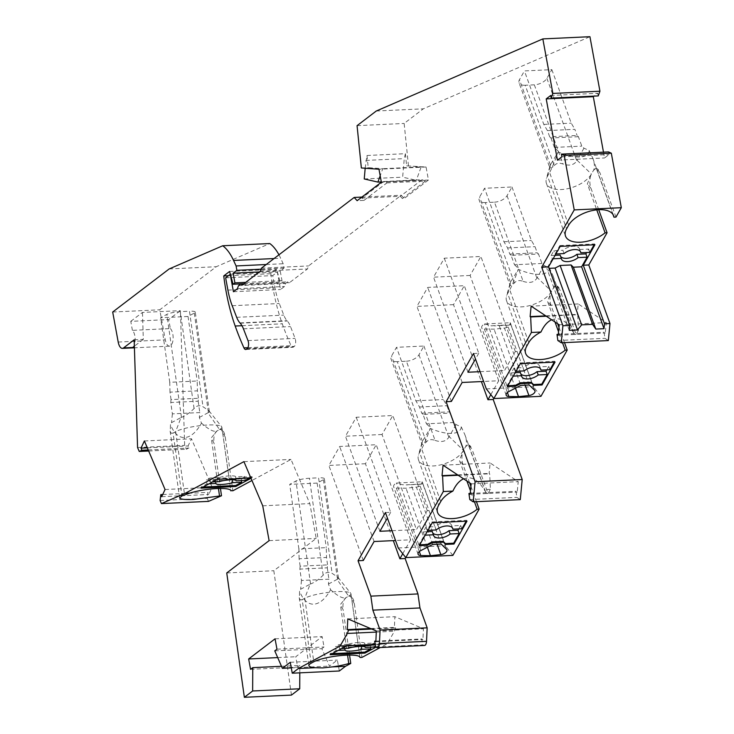 <?xml version="1.0" encoding="UTF-8"?>
<svg xmlns="http://www.w3.org/2000/svg" width="734" height="734" viewBox="0 0 734 734"><rect width="100%" height="100%" fill="white"/><g stroke="black" fill="none" stroke-linecap="round" stroke-linejoin="round"><path stroke-width="0.55" stroke-dasharray="3.67 2.75" d="M560.611 256.386A10.212 5.248 -19.9 0 1 560.299 255.771A10.212 5.248 -19.9 0 1 560.143 255.102M278.948 254.808A56.142 24.846 87.3 0 1 280.645 258.24L283.168 263.726L283.966 268.112L280.214 270.974L281.994 280.663L280.177 282.039L276.663 269.268L270.828 273.709A126.578 56.023 -92.7 0 0 273.231 289.48A126.578 56.023 -92.7 0 0 282.269 323.813A224.567 99.393 -92.7 0 0 291.031 345.659A5.101 2.257 -92.7 0 0 292.793 347.283A5.101 2.257 -92.7 0 0 293.444 347.035L294.306 346.375A5.101 2.257 -92.7 0 0 295.508 339.934A5.101 2.257 -92.7 0 0 295.077 338.374L290.508 326.575A20.414 9.037 -92.7 0 0 287.269 320.987L287.022 320.712A20.414 9.037 -92.7 0 1 283.783 315.115L279.287 303.509A51.041 22.589 87.3 0 1 274.993 287.893L272.727 275.58L277.324 272.075L280.526 289.517L284.489 286.489L285.581 283.443L287.673 281.856L289.471 282.691L307.454 268.974L308.546 265.928L401.259 195.226L404.232 198.483L402.406 198.565L400.324 196.29L361.917 198.097L364.009 200.373L357.146 200.694M613.009 214.53L596.247 168.251L599.871 172.646A10.212 4.514 -92.7 0 0 597.063 168.719A10.212 4.514 -92.7 0 0 593.467 170.444L596.109 168.114L597.063 168.719M578.392 136.708L550.959 137.992L549.674 136.763L577.098 135.469L578.392 136.708L581.805 146.121L583.952 148.185L589.219 150.498L592.778 158.223C594.714 163.654 594.944 167.728 593.467 170.444L591.411 174.059A24.497 12.597 -19.9 0 1 567.437 188.739A24.497 12.597 -19.9 0 1 546.435 183.427A24.497 12.597 -19.9 0 1 546.371 178.812A24.497 12.597 -19.9 0 1 547.527 176.123L549.582 172.508C551.876 168.38 554.739 161.535 558.179 151.966L550.711 164.37L547.527 176.123L566.611 228.797M589.219 150.498C588.824 154.479 585.659 156.645 579.732 157.021C573.621 157.214 566.437 155.525 558.179 151.966M564.07 253.579L562.877 250.285A10.212 5.248 -19.9 0 1 573.318 246.275A10.212 5.248 -19.9 0 1 579.493 248.817A10.212 5.248 -19.9 0 1 579.64 249.496L580.365 251.496M215.695 481.779L215.374 479.495A10.212 1.899 171.9 0 0 215.374 479.605A10.212 1.899 171.9 0 0 221.163 480.495A10.212 1.899 171.9 0 0 232.137 478.706L232.283 479.779M245.138 480.394L244.578 476.421L235.586 476.843L236.119 480.605M235.586 476.843A10.212 1.899 171.9 0 0 235.586 476.742A10.212 1.899 171.9 0 0 229.797 475.843A10.212 1.899 171.9 0 0 218.824 477.632L219.393 481.605M132.414 330.355L130.762 321.345L168.701 319.565L170.361 328.566L132.414 330.355A9.184 4.065 87.3 0 1 134.854 335.897A9.184 4.065 87.3 0 1 132.698 347.485M170.361 328.566A9.184 4.065 87.3 0 1 172.802 334.108A9.184 4.065 87.3 0 1 169.481 346.154A9.184 4.065 87.3 0 1 165.288 339.842L159.773 309.803L216.273 266.717L269.8 243.55M173.059 433.032L171.325 433.299L170.297 431.858L170.453 424.591L171.527 422.656L181.014 417.527L175.655 431.629L173.059 433.032L181.977 495.936M170.756 402.498L171.04 399.571L198.464 398.278L198.189 401.204L170.756 402.498L172.371 413.866L199.795 412.572L199.327 417.453L201.483 423.133C196.299 432.271 190.693 437.088 184.656 437.583C178.656 437.657 173.921 433.326 170.453 424.591M344.806 648.397L344.485 646.113A10.212 1.899 171.9 0 0 344.485 646.223A10.212 1.899 171.9 0 0 350.274 647.113A10.212 1.899 171.9 0 0 361.247 645.324L361.394 646.397M374.248 647.012L373.689 643.039L364.697 643.461L365.229 647.223M364.697 643.461A10.212 1.899 171.9 0 0 364.697 643.351A10.212 1.899 171.9 0 0 358.908 642.461A10.212 1.899 171.9 0 0 347.934 644.25L348.503 648.223M302.169 599.641L300.435 599.907L299.408 598.476L299.564 591.2L300.637 589.264L310.124 584.145L304.766 598.247L302.169 599.641L311.179 663.197M299.867 569.116L300.151 566.18L327.575 564.896L327.3 567.822L299.867 569.116L301.481 580.484L328.905 579.19L328.437 584.071L330.603 589.741C325.41 598.889 319.804 603.706 313.767 604.201C307.766 604.275 303.032 599.944 299.564 591.2M463.558 478.816L467.87 477.761C473.925 477.669 479.311 481.623 484.027 489.615A24.497 12.597 160.1 0 1 485.706 492.193A24.497 12.597 160.1 0 1 486.046 493.578L468.31 444.639L471.934 449.043A10.212 4.514 -92.7 0 0 469.127 445.107A10.212 4.514 -92.7 0 0 465.53 446.832L468.182 444.501L469.127 445.107M453.869 422.518L426.445 423.812L423.032 414.389L450.456 413.095L453.869 422.518L456.016 424.573L461.282 426.894L464.842 434.611C466.787 440.051 467.017 444.125 465.53 446.832L463.484 450.447A24.497 12.597 -19.9 0 1 439.501 465.127A24.497 12.597 -19.9 0 1 418.499 459.823A24.497 12.597 -19.9 0 1 418.444 455.199A24.497 12.597 -19.9 0 1 419.591 452.511L421.646 448.896C423.94 444.776 426.812 437.932 430.252 428.353L422.775 440.758L419.591 452.511L438.675 505.185M461.282 426.894C460.888 430.867 457.732 433.042 451.805 433.409C445.694 433.611 438.51 431.922 430.252 428.353M436.143 529.966L434.95 526.673A10.212 5.248 -19.9 0 1 445.382 522.663A10.212 5.248 -19.9 0 1 451.557 525.214A10.212 5.248 -19.9 0 1 451.713 525.883L460.704 525.461L458.75 528.902M432.675 532.783A10.212 5.248 -19.9 0 1 432.363 532.168A10.212 5.248 -19.9 0 1 432.216 531.489M437.079 544.243L416.38 487.11L405.994 488.211L396.314 488.055A5.101 2.624 -19.9 0 1 393.837 487.11A5.101 2.624 -19.9 0 1 393.653 486.78A5.101 2.624 -19.9 0 1 396.433 483.064L422.004 481.761L421.325 484.064L404.37 484.945L399.874 484.302L396.635 482.954M551.629 319.767L555.941 318.712C561.987 318.62 567.373 322.575 572.089 330.566A24.497 12.597 160.1 0 1 573.777 333.144A24.497 12.597 160.1 0 1 574.107 334.53L556.381 285.581L560.005 289.985A10.212 4.514 -92.7 0 0 557.198 286.058A10.212 4.514 -92.7 0 0 553.601 287.783L556.244 285.453L557.198 286.058M541.94 263.46L514.506 264.754L511.093 255.331L538.527 254.037L541.94 263.46L544.087 265.524L549.353 267.837L552.913 275.562C554.858 280.994 555.087 285.067 553.601 287.783L551.546 291.389A24.497 12.597 -19.9 0 1 527.572 306.078A24.497 12.597 -19.9 0 1 506.57 300.766A24.497 12.597 -19.9 0 1 506.515 296.151A24.497 12.597 -19.9 0 1 507.662 293.453L509.717 289.847C512.011 285.719 514.873 278.874 518.323 269.295L510.846 281.709L507.662 293.453L526.746 346.136M549.353 267.837C548.959 271.809 545.802 273.984 539.875 274.36C533.756 274.553 526.572 272.864 518.323 269.295M525.149 385.185L504.451 328.061L494.065 329.162L484.385 328.997A5.101 2.624 -19.9 0 1 481.908 328.061A5.101 2.624 -19.9 0 1 481.724 327.722A5.101 2.624 -19.9 0 1 484.495 324.006L510.075 322.703L509.937 324.217L508.992 325.171L499.047 325.217L520.837 385.387M524.214 370.909L523.021 367.624A10.212 5.248 -19.9 0 1 533.453 363.614A10.212 5.248 -19.9 0 1 539.628 366.156A10.212 5.248 -19.9 0 1 539.774 366.835L548.766 366.413L546.812 369.844M520.745 373.725A10.212 5.248 -19.9 0 1 520.434 373.111A10.212 5.248 -19.9 0 1 520.278 372.441M515.222 372.679L511.286 372.863L514.029 368.046L523.021 367.624M554.262 362.128L554.757 361.266L520.011 362.908L515.222 371.331L514.029 368.046M516.002 371.294L515.222 371.331M539.774 366.835L540.508 368.835M555.051 362.091L554.757 361.266M548.766 366.413L549.959 369.697M520.305 363.725L520.011 362.908M507.304 386.616L507.011 385.79L512.479 376.157L513.268 376.12M511.286 372.863L512.479 376.157M507.79 385.754L507.011 385.79M529.196 384.992L507.405 324.832M504.451 328.061A5.101 2.624 160.1 0 0 510.525 323.345A5.101 2.624 160.1 0 0 510.167 322.795L510.075 322.703M484.706 323.896L491.514 325.85L499.047 325.217M515.433 388.167L494.065 329.162M546.279 316.216L577.741 314.73L578.475 330.263L572.089 330.566M578.475 330.263L576.107 334.429L560.005 289.985M576.107 334.429L574.107 334.53M608.339 340.567L604.944 338.31L604.082 332.227L605.293 333.025L606.293 322.584L578.209 303.931L577.208 314.372L577.741 314.73M557.684 323.786L551.106 305.647A10.212 4.514 87.3 0 1 551.546 291.389L547.481 301.243L555.005 322.006M558.959 327.318L564.51 342.631M540.94 396.332L533.398 386.69L520.58 351.292L493.78 398.461M520.278 499.625L516.874 497.358L516.011 491.275L517.222 492.083L518.222 481.632L490.138 462.98L489.138 473.43L489.679 473.788L490.404 489.321L488.037 493.487L471.934 449.043M469.613 482.834L463.044 464.695A10.212 4.514 87.3 0 1 463.484 450.447L459.42 460.301L466.934 481.064M470.898 486.376L476.439 501.68M452.869 555.39L445.327 545.738L432.509 510.35L405.709 557.519M376.946 647.59L424.032 645.379L422.83 644.865L421.701 638.975L422.931 639.497L423.435 628.772L394.883 616.679L394.378 627.396L395.608 627.919L394.47 631.231L387.176 643.81L380.24 647.544M350.668 596.164A10.212 4.514 -92.7 0 0 348.65 596.182L350.668 596.164A10.212 4.514 -92.7 0 1 354.375 603.788L361.972 657.407M310.124 584.145L310.565 583.97C314.455 582.539 318.657 579.612 323.171 575.19C325.575 572.236 328.557 571.612 332.117 573.337L338.035 577.41L338.411 578.695L337.071 579.42L348.65 596.182L346.063 597.577L340.392 604.504L343.154 609.835A10.212 4.514 87.3 0 1 346.063 597.577C343.099 598.935 337.943 596.32 330.603 589.741M349.567 655.086L343.154 609.835M339.347 670.986L337.346 660.086L329.456 666.105L321.85 648.654L324.052 646.975L322.153 636.607L295.738 656.746L297.646 667.114L299.848 665.435L299.811 672.849M291.453 695.089L273.828 570.74L316.207 538.417L309.821 503.588L291.003 459.42L251.946 480.495M221.558 429.546A10.212 4.514 -92.7 0 0 219.539 429.564L221.558 429.546A10.212 4.514 -92.7 0 1 225.265 437.17L232.862 490.789M181.014 417.527L181.454 417.352C185.344 415.921 189.546 412.994 194.06 408.572C196.464 405.618 199.437 405.003 202.997 406.719L208.924 410.792L209.3 412.077L207.961 412.802L219.539 429.564L216.952 430.968L211.282 437.895L214.044 443.226A10.212 4.514 87.3 0 1 216.952 430.968C213.989 432.317 208.832 429.702 201.483 423.133M220.457 488.468L214.044 443.226M208.529 501.377L207.217 498.303L207.887 492.395L208.777 494.487L212.144 487.293L191.473 438.758L188.106 445.942L188.996 448.034L186.326 449.245L184.656 445.336L180.408 310.638L168.701 319.565M365.183 168.251L366.982 155.498L405.388 153.69L406.618 165.847L426.069 167.013L428.454 180.013L404.232 198.483M408.453 165.765L404.15 123.44L423.325 108.815L589.934 36.7M598.256 95.915L597.77 93.273L594.045 96.108M603.486 152.158L604.55 157.966L609.018 154.553L608.532 151.92M615.973 217.09L599.871 172.646M598.724 209.704L590.971 188.308A10.212 4.514 87.3 0 1 591.411 174.059L587.347 183.904L596.751 209.851M545.747 315.859L577.208 314.372M578.209 303.931L531.122 306.142M544.087 265.524L537.242 277.562L551.546 291.389M514.506 264.754L518.369 268.461M562.51 342.723L558.537 331.75M551.106 305.647L547.481 301.243M514.433 282.957L485.321 202.593L494.468 202.171L523.149 281.351C519.296 279.948 516.387 280.48 514.433 282.957L511.818 285.168L510.323 285.498L509.91 284.26L510.846 281.709M523.149 281.351C529.471 283.489 534.058 282.443 536.921 278.223L537.242 277.562M494.468 202.171A10.212 5.248 -19.9 0 0 507.029 195.712L511.993 186.987L484.559 188.271L479.605 197.006A10.212 5.248 -19.9 0 0 479.146 200.052L509.956 285.095M485.321 202.593A10.212 5.248 -19.9 0 1 479.146 200.052M511.093 255.331L509.809 254.092L507.579 247.945L503.946 241.77L484.559 188.271M511.993 186.987L531.37 240.477L535.013 246.652L537.242 252.808L538.527 254.037M503.946 241.77L531.37 240.477M507.579 247.945L535.013 246.652M509.809 254.092L537.242 252.808M453.511 304.656L416.94 306.381L427.72 287.407L464.292 285.691L453.511 304.656L481.376 381.57M451.373 401.443L416.94 306.381M462.154 382.469L427.72 287.407M470.109 275.452L433.537 277.168L444.309 258.203L480.889 256.478L470.109 275.452L504.542 370.514L515.323 351.54L520.58 351.292M486.312 388.901L533.398 386.69M473.494 353.513L478.751 353.265L444.309 258.203M515.323 351.54L480.889 256.478M478.751 353.265L475.485 359.009M467.971 372.239L433.537 277.168M480.064 371.661L504.542 370.514M490.817 394.672L498.725 380.753L483.614 381.46M488.037 493.487L486.046 493.578M490.404 489.321L484.027 489.615M458.218 475.265L489.679 473.788M441.134 544.05L419.334 483.88M416.38 487.11A5.101 2.624 160.1 0 0 422.454 482.394A5.101 2.624 160.1 0 0 422.096 481.853L422.004 481.761M432.766 544.444L410.976 484.275M427.372 547.215L405.994 488.211M427.151 531.728L423.215 531.911L425.959 527.095L434.95 526.673M466.2 521.186L466.686 520.323L431.941 521.957L427.151 530.388L425.959 527.095M427.94 530.352L427.151 530.388M451.713 525.883L452.438 527.893M466.98 521.149L466.686 520.323M460.704 525.461L461.897 528.755M432.234 522.782L431.941 521.957M419.233 545.665L418.94 544.839L424.408 535.205L425.197 535.169M423.215 531.911L424.408 535.205M419.729 544.802L418.94 544.839M456.016 424.573L449.171 436.62L463.484 450.447M426.445 423.812L430.308 427.509M474.439 501.781L470.466 490.807M463.044 464.695L459.42 460.301M426.362 442.006L397.25 361.651L406.397 361.22L435.078 440.4C431.225 439.005 428.317 439.538 426.362 442.006L423.747 444.226L422.252 444.556L421.839 443.308L422.775 440.758M435.078 440.4C441.4 442.547 445.988 441.501 448.85 437.271L449.171 436.62M406.397 361.22A10.212 5.248 -19.9 0 0 418.958 354.77L423.922 346.035L396.498 347.329L391.534 356.063A10.212 5.248 -19.9 0 0 391.075 359.109L421.885 444.143M397.25 361.651A10.212 5.248 -19.9 0 1 391.075 359.109M423.032 414.389L421.738 413.15L419.509 407.003L415.875 400.828L396.498 347.329M423.922 346.035L443.299 399.535L446.942 405.709L449.171 411.857L450.456 413.095M415.875 400.828L443.299 399.535M419.509 407.003L446.942 405.709M421.738 413.15L449.171 411.857M365.44 463.714L328.869 465.439L339.649 446.465L376.221 444.74L365.44 463.714L393.305 540.619M363.302 560.501L328.869 465.439M374.083 541.527L339.649 446.465M382.038 434.5L345.466 436.225L356.247 417.251L392.818 415.536L382.038 434.5L416.472 529.572L427.252 510.598L432.509 510.35M398.241 547.959L445.327 545.738M385.423 512.561L390.681 512.314L356.247 417.251M427.252 510.598L392.818 415.536M390.681 512.314L387.414 518.066M379.9 531.288L345.466 436.225M392.002 530.719L416.472 529.572M402.746 553.72L410.655 539.802L395.543 540.518M347.567 655.123L340.392 604.504M350.393 596.017L351.604 598.458L359.926 657.159M348.65 596.182A24.497 4.569 171.9 0 0 350.962 593.778A24.497 4.569 171.9 0 0 350.742 593.301A24.497 4.569 171.9 0 0 330.392 592.154A24.497 4.569 171.9 0 0 304.766 598.247L313.767 661.793M354.375 603.788L351.604 598.458M300.151 566.18L299.096 558.767L326.529 557.473L327.575 564.896M338.475 578.273L324.364 478.706A10.212 1.899 171.9 0 1 323.4 479.706L317.143 483.082L289.71 484.376L295.967 480.999A10.212 1.899 171.9 0 1 309.427 478.247L318.574 477.816L332.117 573.337M324.364 478.706A10.212 1.899 171.9 0 0 318.574 477.816M299.096 558.767L298.866 548.913L326.291 547.628L326.529 557.473M317.143 483.082L326.291 547.628M298.866 548.913L289.71 484.376M301.481 580.484L300.637 589.264M327.3 567.822L328.905 579.19M328.437 584.071L337.071 579.42M375.221 644.369L387.176 643.81M375.946 647.168L381.295 644.278L375.257 644.562M356.715 646.287L356.568 645.287L354.641 644.535L346.411 644.92L339.512 648.645L341.677 648.544M367.688 645.764L367.541 644.773L356.568 645.287M381.295 644.278L381.157 643.287L372.927 643.672L367.541 644.773M372.927 643.672L373.065 644.663M381.157 643.287L375.588 646.287M361.247 645.324L370.239 644.902L373.689 643.039M370.239 644.902L370.56 647.186M338.227 650.407L336.053 650.507L335.493 646.535L344.485 646.113M332.19 653.664L330.016 653.765L336.053 650.507M330.153 654.756L330.016 653.765M347.934 644.25L338.943 644.672L335.493 646.535M338.943 644.672L339.512 648.645M346.549 645.911L346.411 644.92M354.641 644.535L354.779 645.525M376.294 632.084L394.47 631.231M371.743 629.038L395.608 627.919M370.514 628.524L394.378 627.396M347.788 618.89L394.883 616.679M376.34 630.992L423.435 628.772M375.845 641.709L422.931 639.497M148.663 451.015L186.326 449.245M148.204 449.951L188.996 448.034M137.57 447.547L184.656 445.336M147.314 447.859L188.106 445.942M144.387 440.969L191.473 438.758M165.058 489.514L212.144 487.293M161.691 496.698L208.777 494.487M162.709 494.523L207.887 492.395M160.131 500.515L207.217 498.303M225.265 437.17L222.494 431.84L230.815 490.541M221.283 429.399L222.494 431.84M219.539 429.564A24.497 4.569 171.9 0 0 221.852 427.16A24.497 4.569 171.9 0 0 221.631 426.683A24.497 4.569 171.9 0 0 201.281 425.536A24.497 4.569 171.9 0 0 175.655 431.629L184.601 494.799M218.457 488.505L211.282 437.895M171.04 399.571L169.985 392.149L197.418 390.855L198.464 398.278M209.364 411.655L195.253 312.088A10.212 1.899 171.9 0 1 194.29 313.097L188.032 316.473L160.599 317.758L166.857 314.381A10.212 1.899 171.9 0 1 180.316 311.629L189.464 311.198L202.997 406.719M195.253 312.088A10.212 1.899 171.9 0 0 189.464 311.198M169.985 392.149L169.756 382.304L197.18 381.01L197.418 390.855M188.032 316.473L197.18 381.01M169.756 382.304L160.599 317.758M172.371 413.866L171.527 422.656M199.327 417.453L207.961 412.802M198.189 401.204L199.795 412.572M169.187 268.938L216.273 266.717M112.687 312.023L159.773 309.803M130.762 321.345L142.46 312.427L180.408 310.638M134.166 339.814L143.313 339.383L142.46 312.427M143.313 339.383L134.368 346.209M290.26 662.297L337.346 660.086M291.288 667.903L329.456 666.105M274.764 650.865L321.85 648.654M276.966 649.186L324.052 646.975M275.067 638.819L322.153 636.607M277.691 657.6L295.738 656.746M250.56 669.325L297.646 667.114M281.489 666.298L299.848 665.435M226.742 572.96L273.828 570.74M269.121 540.637L316.207 538.417M262.726 505.809L309.821 503.588M243.917 461.631L291.003 459.42M251.01 478.293L252.184 477.66L250.771 477.733M217.438 479.293L217.301 478.302L225.531 477.917L225.668 478.907M227.604 479.669L227.457 478.678L225.531 477.917M238.578 479.155L238.431 478.164L227.457 478.678M252.184 477.66L252.046 476.669L243.816 477.054L238.431 478.164M243.816 477.054L243.954 478.045M252.046 476.669L250.019 477.761M232.137 478.706L241.128 478.284L244.578 476.421M241.128 478.284L241.449 480.568M209.117 483.789L206.942 483.889L206.382 479.917L215.374 479.495M203.07 487.046L200.905 487.147L206.942 483.889M201.043 488.147L200.905 487.147M218.824 477.632L209.832 478.054L206.382 479.917M209.832 478.054L210.401 482.027L217.301 478.302M210.401 482.027L212.566 481.926M375.744 647.085L422.83 644.865M375.872 641.131L421.701 638.975M410.655 539.802L376.221 444.74M469.788 499.579L516.874 497.358M470.219 493.431L516.011 491.275M470.136 494.294L517.222 492.083M471.136 483.853L518.222 481.632M443.052 465.2L490.138 462.98M457.677 474.907L489.138 473.43M498.725 380.753L464.292 285.691M555.087 255.34L551.151 255.524L552.344 258.818L553.133 258.781M552.344 258.818L546.867 268.451L549.078 268.35M569.281 330.318L546.867 268.451M551.151 255.524L553.886 250.707L562.877 250.285M560.17 246.385L559.868 245.569L555.078 254.001L553.886 250.707M594.127 244.789L594.613 243.936L559.868 245.569M555.867 253.964L555.078 254.001M579.64 249.496L588.631 249.074L586.677 252.514M594.916 244.752L594.613 243.936M588.631 249.074L589.824 252.368M590.971 188.308L587.347 183.904M549.674 136.763L547.445 130.606L574.869 129.322L577.098 135.469M549.821 167.756L551.454 167.948L554.298 165.618L525.186 85.263L534.334 84.832A10.212 5.248 -19.9 0 0 546.894 78.373L551.858 69.647L524.425 70.932L519.461 79.667A10.212 5.248 -19.9 0 0 519.011 82.713L549.812 167.737L550.711 164.37M525.186 85.263A10.212 5.248 -19.9 0 1 519.011 82.713M547.445 130.606L543.802 124.431L524.425 70.932M551.858 69.647L571.236 123.147L574.869 129.322M543.802 124.431L571.236 123.147M554.298 165.618C556.253 163.15 559.152 162.609 563.015 164.012C569.336 166.15 573.924 165.113 576.786 160.884L577.107 160.232L591.411 174.059M583.952 148.185L577.107 160.232M550.959 137.992L554.372 147.415L558.235 151.121M554.372 147.415L581.805 146.121M259.368 271.956L280.214 270.974M261.084 269.185L283.966 268.112M266.203 264.524L283.168 263.726M228.375 275.709L270.828 273.709M229.577 271.479L276.663 269.268M243.899 283.746L280.177 282.039M245.707 282.37L281.994 280.663M361.89 197.079L401.259 195.226M364.009 200.373L386.919 182.894L383.662 181.518L361.917 198.097M383.662 181.518L422.059 179.711L400.324 196.29M386.919 182.894L425.325 181.096L402.406 198.565M425.325 181.096L422.059 179.711M428.454 180.013L381.368 182.225M426.069 167.013L378.983 169.233M366.982 155.498L368.22 167.655L382.781 168.692L380.184 175.811M381.313 181.922L416.306 180.28L421.188 166.884L382.781 168.692M406.618 165.847L421.188 166.884M361.367 167.976L368.22 167.655M357.063 125.661L404.15 123.44M405.388 153.69L404.269 158.608L402.645 177.16L416.306 180.28M365.871 160.416L404.269 158.608M364.238 178.968L402.645 177.16M376.239 111.036L423.325 108.815M561.923 156.773L609.018 154.553M557.455 160.177L604.55 157.966M550.683 95.493L597.77 93.273M261.46 268.149L308.546 265.928M260.368 271.185L307.454 268.974M242.385 284.902L289.471 282.691M243.67 283.92L287.673 281.856M238.495 285.664L285.581 283.443M237.403 288.701L284.489 286.489M233.44 291.728L280.526 289.517M230.348 274.287L277.324 272.075M225.641 277.791L272.727 275.58M559.207 324.795L606.293 322.584M558.198 335.245L605.293 333.025M558.28 334.374L604.082 332.227M557.858 340.521L604.944 338.31M241.972 325.712L282.269 323.813M247.22 348.586L294.306 346.375M118.202 342.053L165.288 339.842M419.325 551.573L396.314 488.055M507.396 392.525L484.385 328.997M534.618 390.286L510.167 322.795M508.946 391.497L484.495 324.006M528.792 342.521L509.717 289.847M507.029 195.712L536.921 278.223M510.515 282.351L479.605 197.006M446.547 549.344L422.096 481.853M420.876 550.546L396.433 483.064M440.73 501.57L421.646 448.896M418.958 354.77L448.85 437.271M422.454 441.409L391.534 356.063M310.565 583.97L295.967 480.999M323.171 575.19L309.427 478.247M323.4 479.706L337.512 579.245M181.454 417.352L166.857 314.381M194.06 408.572L180.316 311.629M194.29 313.097L208.401 412.627M568.657 225.182L549.582 172.508M550.381 165.012L519.461 79.667M534.334 84.832L563.015 164.012M546.894 78.373L576.786 160.884M274.048 258.552L280.645 258.24M227.907 290.113L274.993 287.893M232.201 305.72L279.287 303.509M236.687 317.327L283.783 315.115M247.991 340.594L295.077 338.374M243.422 328.795L290.508 326.575M240.183 323.199L287.269 320.987M239.935 322.923L287.022 320.712M246.358 349.246L293.444 347.035M247.908 347.687L291.031 345.659M561.492 259.065L560.299 255.771M592.778 158.223L613.633 215.805M236.146 480.706L235.586 476.742M169.481 346.154L134.423 347.806M170.123 431.014L179.601 497.872M365.257 647.324L364.697 643.351M299.233 597.623L308.867 665.6M464.842 434.611L485.706 492.193M433.555 535.453L432.363 532.168M552.913 275.562L573.777 333.144M521.626 376.404L520.434 373.111M540.82 369.45L539.628 366.156M508.79 325.19L494.23 325.878M510.525 323.345L534.967 390.827M506.176 395.213L481.724 327.722M506.57 300.766L525.654 353.449M510.038 283.627L506.515 296.151M420.72 484.247L406.168 484.926M422.454 482.394L446.905 549.885M418.105 554.262L393.653 486.78M452.75 528.508L451.557 525.214M418.499 459.823L437.583 512.497M421.977 442.685L418.444 455.199M350.962 593.778L359.972 657.325M338.053 577.438L350.742 593.301M345.044 650.186L344.485 646.223M221.852 427.16L230.861 490.707M208.942 410.82L221.631 426.683M215.934 483.578L215.374 479.605M580.686 252.111L579.493 248.817M546.435 183.427L565.519 236.109M549.904 166.288L546.371 178.812M245.707 349.503L292.793 347.283"/><path stroke-width="1.1" d="M586.677 252.514L585.897 253.891L576.906 254.313L578.098 257.606A10.212 5.248 -19.9 0 1 567.666 261.616A10.212 5.248 -19.9 0 1 561.492 259.065A10.212 5.248 -19.9 0 1 561.336 258.396L560.143 255.102L555.087 255.34M576.906 254.313A10.212 5.248 -19.9 0 1 566.474 258.322A10.212 5.248 -19.9 0 1 560.611 256.386M395.543 540.518L374.083 541.527L363.302 560.501L358.045 560.748L370.872 596.136L372.863 610.156L380.074 630.047L379.441 643.534A5.101 2.257 -92.7 0 1 377.423 647.682A5.101 2.257 -92.7 0 1 376.946 647.59L375.744 647.085L374.615 641.186L375.845 641.709L376.34 630.992L347.788 618.89L347.292 629.616L348.522 630.139L347.375 633.442L340.09 646.021L298.426 668.5L292.26 673.197L290.26 662.297L282.37 668.316L274.764 650.865L276.966 649.186L275.067 638.819L248.652 658.967L250.56 669.325L252.762 667.646L252.643 690.988L244.367 697.3L226.742 572.96L269.121 540.637L262.726 505.809L243.917 461.631L185.28 493.266L161.434 503.588L160.131 500.515L160.801 494.606L161.691 496.698L165.058 489.514L144.387 440.969L141.011 448.162L141.901 450.245L139.24 451.465L137.57 447.547L134.166 339.814L123.56 347.907A9.184 4.065 87.3 0 1 122.385 348.366A9.184 4.065 87.3 0 1 118.202 342.053L112.687 312.023L169.187 268.938L222.714 245.762A56.142 24.846 87.3 0 1 233.559 260.451L236.082 265.947L236.88 270.323L233.128 273.186L234.908 282.874L233.091 284.26L229.577 271.479L223.742 275.929A126.578 56.023 -92.7 0 0 226.145 291.692A126.578 56.023 -92.7 0 0 235.183 326.024A224.567 99.393 -92.7 0 0 243.945 347.879A5.101 2.257 -92.7 0 0 245.707 349.503A5.101 2.257 -92.7 0 0 246.358 349.246L247.22 348.586A5.101 2.257 -92.7 0 0 248.413 342.154A5.101 2.257 -92.7 0 0 247.991 340.594L243.422 328.795A20.414 9.037 -92.7 0 0 240.183 323.199L239.935 322.923A20.414 9.037 -92.7 0 1 236.687 317.327L232.201 305.72A51.041 22.589 87.3 0 1 227.907 290.113L225.641 277.791L230.348 274.287M541.683 267.185L548.537 266.864L569.749 325.428L562.895 325.749L541.683 267.185L574.227 209.906L564.226 155.424L561.446 154.131L608.532 151.92L611.312 153.204L621.313 207.685L615.973 217.09L613.973 217.191A24.497 12.597 160.1 0 0 613.633 215.805A24.497 12.597 160.1 0 0 598.816 209.695A24.497 12.597 160.1 0 0 597.21 209.805A24.497 12.597 160.1 0 0 568.657 225.182L566.611 228.797A24.497 12.597 160.1 0 0 565.519 236.109A24.497 12.597 160.1 0 0 579.374 242.248A24.497 12.597 160.1 0 0 605.082 232.843L607.073 232.751L588.769 264.974L609.982 323.538L608.339 340.567L561.253 342.778L557.858 340.521L556.996 334.438L558.198 335.245L559.207 324.795L531.122 306.142L530.113 316.593L545.747 315.859M613.973 217.191L613.009 214.53M555.867 253.964L564.07 253.579A10.212 5.248 -19.9 0 1 574.511 249.569A10.212 5.248 -19.9 0 1 580.686 252.111A10.212 5.248 -19.9 0 1 580.833 252.79L589.824 252.368L594.127 244.789M232.283 479.779L232.696 482.678A10.212 1.899 171.9 0 1 221.732 484.468A10.212 1.899 171.9 0 1 215.934 483.578A10.212 1.899 171.9 0 1 215.934 483.467L209.117 483.789M236.119 480.605L236.146 480.816A10.212 1.899 171.9 0 0 236.146 480.706A10.212 1.899 171.9 0 0 230.357 479.816A10.212 1.899 171.9 0 0 219.393 481.605L212.566 481.926M220.457 488.468L221.494 495.762L193.418 499.45C184.803 499.79 180.197 499.267 179.601 497.872L181.977 495.936L190.033 493.046L185.28 493.266M361.394 646.397L361.807 649.296A10.212 1.899 171.9 0 1 350.843 651.086A10.212 1.899 171.9 0 1 345.044 650.186A10.212 1.899 171.9 0 1 345.044 650.085L338.227 650.407M365.229 647.223L365.257 647.434A10.212 1.899 171.9 0 0 365.257 647.324A10.212 1.899 171.9 0 0 359.467 646.434A10.212 1.899 171.9 0 0 348.503 648.223L341.677 648.544M292.26 673.197L339.347 670.986L345.512 666.288L350.751 663.453L348.76 663.554A24.497 4.569 -8.1 0 1 331.997 666.922L322.795 667.912L315.134 667.72A24.497 4.569 -8.1 0 1 308.867 665.6A24.497 4.569 -8.1 0 1 311.179 663.197L313.767 661.793A24.497 4.569 -8.1 0 1 340.704 655.572A24.497 4.569 -8.1 0 1 359.972 657.325A24.497 4.569 -8.1 0 1 359.981 657.499L359.926 657.159M427.94 530.352L436.143 529.966A10.212 5.248 -19.9 0 1 446.575 525.957A10.212 5.248 -19.9 0 1 452.75 528.508A10.212 5.248 -19.9 0 1 452.906 529.177L461.897 528.755L466.2 521.186M450.162 533.994L459.154 533.572L457.961 530.278L448.969 530.7L450.162 533.994A10.212 5.248 -19.9 0 1 439.73 538.004A10.212 5.248 -19.9 0 1 433.555 535.453A10.212 5.248 -19.9 0 1 433.409 534.783L432.216 531.489L427.151 531.728M448.969 530.7A10.212 5.248 -19.9 0 1 438.537 534.71A10.212 5.248 -19.9 0 1 432.675 532.783M420.766 555.546A5.101 2.624 -19.9 0 1 418.279 554.601A5.101 2.624 -19.9 0 1 418.105 554.262A5.101 2.624 -19.9 0 1 420.876 550.546L432.766 544.444L441.134 544.05L446.547 549.344A5.101 2.624 160.1 0 1 446.905 549.885A5.101 2.624 160.1 0 1 440.831 554.601L430.445 555.702L420.766 555.546L419.325 551.573M508.836 396.488A5.101 2.624 -19.9 0 1 506.35 395.553A5.101 2.624 -19.9 0 1 506.176 395.213A5.101 2.624 -19.9 0 1 508.946 391.497L520.837 385.387L529.196 384.992L534.618 390.286A5.101 2.624 160.1 0 1 534.967 390.827A5.101 2.624 160.1 0 1 528.902 395.543L518.507 396.654L508.836 396.488L507.396 392.525M516.002 371.294L524.214 370.909A10.212 5.248 -19.9 0 1 534.646 366.908A10.212 5.248 -19.9 0 1 540.82 369.45A10.212 5.248 -19.9 0 1 540.967 370.119L549.959 369.697L554.262 362.128M538.233 374.946L547.225 374.514L546.032 371.23L537.04 371.652L538.233 374.946A10.212 5.248 -19.9 0 1 527.801 378.946A10.212 5.248 -19.9 0 1 521.626 376.404A10.212 5.248 -19.9 0 1 521.47 375.735L520.278 372.441L515.222 372.679M537.04 371.652A10.212 5.248 -19.9 0 1 526.608 375.661A10.212 5.248 -19.9 0 1 520.745 373.725M562.895 325.749L561.253 342.778M561.446 154.131L561.923 156.773L557.455 160.177L546.215 98.897L550.683 95.493L551.161 98.127L552.849 93.429L599.935 91.218L598.256 95.915L551.161 98.127M230.237 274.287L233.44 291.728L237.403 288.701L238.495 285.664L240.578 284.067L242.385 284.902L260.368 271.185L261.46 268.149L354.173 197.446L357.146 200.694L381.368 182.225L378.983 169.233L361.367 167.976L357.063 125.661L376.239 111.036L542.839 38.911L552.849 93.429M358.045 560.748L385.423 512.561L398.241 547.959L405.783 557.601L443.318 491.532L442.584 475.999L442.042 475.641L443.052 465.2L471.136 483.853L470.136 494.294L468.925 493.496L470.219 493.431M483.614 381.46L462.154 382.469L451.373 401.443L446.116 401.691L475.118 481.743L473.182 501.836L469.788 499.579L468.925 493.496M446.116 401.691L473.494 353.513L486.312 388.901L493.844 398.553L531.388 332.474L530.654 316.95L530.113 316.593M531.388 332.474L540.967 332.025A24.497 12.597 160.1 0 0 528.792 342.521L526.746 346.136A24.497 12.597 160.1 0 0 525.654 353.449A24.497 12.597 160.1 0 0 541.72 359.476A24.497 12.597 160.1 0 0 565.217 350.182L567.208 350.09L540.94 396.332L493.844 398.553M542.05 384.974L533.82 385.368L531.535 383.13L520.562 383.643L515.534 386.222L507.304 386.616L520.305 363.725L555.051 362.091L542.05 384.974L541.747 384.157L547.225 374.514M546.812 369.844L546.032 371.23M540.508 368.835L540.967 370.119M520.562 383.643L520.259 382.818L515.231 385.405L515.534 386.222M515.231 385.405L507.79 385.754M531.535 383.13L531.232 382.304L520.259 382.818M541.747 384.157L533.526 384.543L533.82 385.368M533.526 384.543L531.232 382.304M513.268 376.12L521.47 375.735M518.507 396.654L515.433 388.167M530.654 316.95L546.279 316.216M540.967 332.025C543.83 325.823 547.38 321.74 551.629 319.767M557.684 323.786L558.959 327.318M564.51 342.631L567.208 350.09M493.78 398.461L493.202 399.479L522.204 479.531L520.278 499.625L473.182 501.836M469.613 482.834L470.898 486.376M476.439 501.68L479.137 509.148L452.869 555.39L405.783 557.601M405.709 557.519L405.14 558.528L417.958 593.925L419.958 607.945L427.16 627.827L426.527 641.323A5.101 2.257 -92.7 0 1 424.509 645.461A5.101 2.257 -92.7 0 1 424.032 645.379M359.981 657.499L361.972 657.407L380.24 647.544M350.751 663.453L349.567 655.086M299.811 672.849L299.729 688.776L291.453 695.089L244.367 697.3M251.946 480.495L232.862 490.789L230.815 490.541M221.494 495.762L208.529 501.377L161.434 503.588M222.714 245.762L269.8 243.55A56.142 24.846 87.3 0 1 278.948 254.808M542.839 38.911L589.934 36.7L599.935 91.218M594.045 96.108L593.301 96.686L603.486 152.158M598.724 209.704L607.073 232.751M565.217 350.182L562.51 342.723M558.537 331.75L555.005 322.006M475.485 359.009L467.971 372.239L480.064 371.661M493.202 399.479L487.945 399.727L490.817 394.672M442.584 475.999L458.218 475.265M463.558 478.816C459.31 480.788 455.759 484.88 452.896 491.083L443.318 491.532M452.896 491.083A24.497 12.597 160.1 0 0 440.73 501.57L438.675 505.185A24.497 12.597 160.1 0 0 437.583 512.497A24.497 12.597 160.1 0 0 453.658 518.525A24.497 12.597 160.1 0 0 477.146 509.24L479.137 509.148M453.979 544.032L445.749 544.417L443.464 542.178L432.491 542.701L427.463 545.279L419.233 545.665L432.234 522.782L466.98 521.149L453.979 544.032L453.685 543.206L459.154 533.572M430.445 555.702L427.372 547.215M458.75 528.902L457.961 530.278M452.438 527.893L452.906 529.177M432.491 542.701L432.188 541.875L427.17 544.454L427.463 545.279M427.17 544.454L419.729 544.802M443.464 542.178L443.162 541.362L432.188 541.875M453.685 543.206L445.455 543.591L445.749 544.417M445.455 543.591L443.162 541.362M425.197 535.169L433.409 534.783M477.146 509.24L474.439 501.781M470.466 490.807L466.934 481.064M387.414 518.066L379.9 531.288L392.002 530.719M405.14 558.528L399.883 558.776L402.746 553.72M348.76 663.554L347.567 655.123M345.512 666.288L331.997 666.922M315.134 667.72L298.426 668.5M340.09 646.021L375.221 644.369M375.257 644.562L367.688 645.764L356.715 646.287L354.779 645.525L346.549 645.911L330.153 654.756L364.899 653.122L375.946 647.168M365.257 647.434L374.248 647.012L375.588 646.287M370.56 647.186L370.798 648.874L364.761 652.131L332.19 653.664M364.899 653.122L364.761 652.131M370.798 648.874L361.807 649.296M345.044 650.085L344.806 648.397M347.375 633.442L376.294 632.084M348.522 630.139L371.743 629.038M347.292 629.616L370.514 628.524M139.24 451.465L148.663 451.015M141.901 450.245L148.204 449.951M141.011 448.162L147.314 447.859M160.801 494.606L162.709 494.523M190.033 493.046A24.497 4.569 -8.1 0 1 215.97 488.615A24.497 4.569 -8.1 0 1 230.861 490.707A24.497 4.569 -8.1 0 1 230.871 490.881M219.494 495.854L218.457 488.505M134.368 346.209L132.698 347.485L123.56 347.907M282.37 668.316L291.288 667.903M248.652 658.967L277.691 657.6M252.762 667.646L281.489 666.298M252.643 690.988L299.729 688.776M250.771 477.733L227.604 479.669L225.668 478.907L217.438 479.293L201.043 488.147L235.788 486.504L251.01 478.293M236.146 480.816L245.138 480.394L250.019 477.761M241.449 480.568L241.688 482.256L235.651 485.513L203.07 487.046M235.788 486.504L235.651 485.513M241.688 482.256L232.696 482.678M215.934 483.467L215.695 481.779M374.615 641.186L375.872 641.131M399.883 558.776L393.305 540.619M370.872 596.136L417.958 593.925M372.863 610.156L419.958 607.945M380.074 630.047L427.16 627.827M475.118 481.743L522.204 479.531M487.945 399.727L481.376 381.57M442.042 475.641L457.677 474.907M595.797 329.071L573.382 267.204L581.612 266.818L581.915 267.644L604.027 328.685L595.797 329.071L592.604 324.355L571.098 264.965L573.382 267.204M553.133 258.781L561.336 258.396M549.078 268.35L555.097 268.066L560.125 265.488L571.098 264.965M581.612 266.818L587.09 257.184L585.897 253.891M578.098 257.606L587.09 257.184M548.537 266.864L560.17 246.385L594.916 244.752L583.282 265.231L604.495 323.795L604.027 328.685M560.125 265.488L581.64 324.868L577.511 329.933L569.281 330.318L569.749 325.428M580.365 251.496L580.833 252.79M583.282 265.231L588.769 264.974M605.082 232.843L596.751 209.851M621.313 207.685L574.227 209.906M609.982 323.538L604.495 323.795M581.64 324.868L592.604 324.355M577.511 329.933L555.097 268.066M233.128 273.186L259.368 271.956M236.88 270.323L261.084 269.185M236.082 265.947L266.203 264.524M223.742 275.929L228.375 275.709M233.091 284.26L243.899 283.746M234.908 282.874L245.707 282.37M354.173 197.446L361.89 197.079M365.183 168.251L364.238 178.968L377.9 182.087L381.313 181.922M380.184 175.811L377.9 182.087M564.226 155.424L611.312 153.204M546.215 98.897L593.301 96.686M240.578 284.067L243.67 283.92M556.996 334.438L558.28 334.374M235.183 326.024L241.972 325.712M528.902 395.543L525.149 385.185M440.831 554.601L437.079 544.243M379.441 643.534L426.527 641.323M233.559 260.451L274.048 258.552M243.945 347.879L247.908 347.687M134.423 347.806L122.385 348.366M377.423 647.682L424.509 645.461"/></g></svg>
